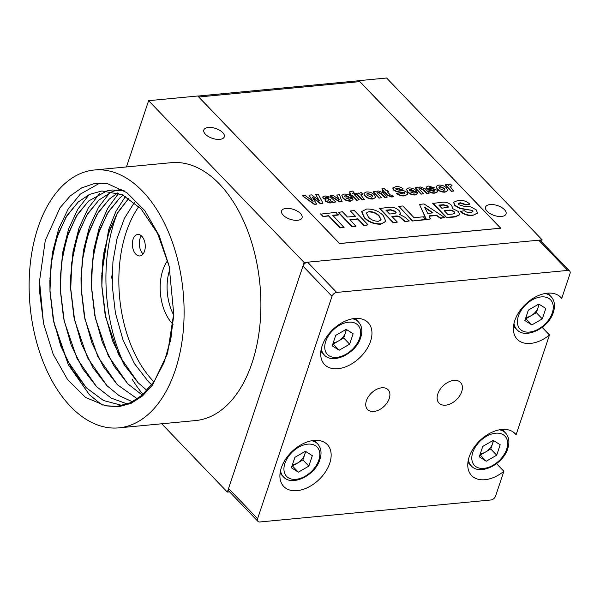 <?xml version="1.0" encoding="UTF-8"?>
<svg xmlns="http://www.w3.org/2000/svg" width="600" height="600" viewBox="0 0 600 600"><rect width="100%" height="100%" fill="white"/><g stroke="black" fill="none" stroke-linecap="round" stroke-linejoin="round"><path stroke-width="0.9" d="M437.827 393.915A14.91 9.615 136.1 0 0 439.02 403.11A14.91 9.615 136.1 0 0 451.17 403.47A14.91 9.615 136.1 0 0 461.722 391.635A14.91 9.615 136.1 0 0 460.53 382.44A14.91 9.615 136.1 0 0 448.38 382.08A14.91 9.615 136.1 0 0 437.827 393.915M366.405 400.71A14.25 9.18 136.1 0 0 367.553 409.5A14.25 9.18 136.1 0 0 379.155 409.845A14.25 9.18 136.1 0 0 389.235 398.535A14.25 9.18 136.1 0 0 388.095 389.752A14.25 9.18 136.1 0 0 376.493 389.408A14.25 9.18 136.1 0 0 366.405 400.71M322.118 345.892A30.218 19.477 136.1 0 0 324.548 364.53A30.218 19.477 136.1 0 0 349.155 365.265A30.218 19.477 136.1 0 0 370.553 341.28A30.218 19.477 136.1 0 0 368.123 322.65A30.218 19.477 136.1 0 0 343.515 321.907A30.218 19.477 136.1 0 0 322.118 345.892M281.317 467.842A30.218 19.477 136.1 0 0 283.74 486.48A30.218 19.477 136.1 0 0 308.355 487.222A30.218 19.477 136.1 0 0 329.745 463.237A30.218 19.477 136.1 0 0 327.322 444.6A30.218 19.477 136.1 0 0 302.707 443.857A30.218 19.477 136.1 0 0 281.317 467.842M559.74 296.392L561.713 298.447L570 273.683A4.32 2.782 136.1 0 0 569.655 271.02A4.32 2.782 136.1 0 0 567.743 270.42L336.66 292.425A4.32 2.782 136.1 0 0 332.002 296.34L302.955 266.108L228.548 488.49L257.595 518.722A4.32 2.782 136.1 0 0 257.94 521.377A4.32 2.782 136.1 0 0 259.853 521.977L490.935 499.98A4.32 2.782 136.1 0 0 495.592 496.065L503.88 471.293L496.553 463.673M302.955 266.108A4.32 2.782 -43.9 0 1 307.612 262.192L336.66 292.425M567.743 270.42L538.695 240.195L307.612 262.192M538.695 240.195A4.32 2.782 -43.9 0 1 540.607 240.795L569.655 271.02M257.94 521.377L228.892 491.153A4.32 2.782 -43.9 0 1 228.548 488.49M332.002 296.34L257.595 518.722M542.16 327.375L549.48 334.995L516.105 434.745L514.132 432.69M561.713 298.447A30.218 19.477 136.1 0 0 560.783 297.36A30.218 19.477 136.1 0 0 525.495 304.26A30.218 19.477 136.1 0 0 517.207 339.24A30.218 19.477 136.1 0 0 549.48 334.995M516.105 434.745A30.218 19.477 136.1 0 0 515.183 433.665A30.218 19.477 136.1 0 0 479.895 440.558A30.218 19.477 136.1 0 0 471.6 475.545A30.218 19.477 136.1 0 0 503.88 471.293M135.81 254.175A10.793 6.405 -95.4 0 0 139.83 255.952A10.793 6.405 -95.4 0 0 145.185 248.025A10.793 6.405 -95.4 0 0 141.81 236.243A10.793 6.405 -95.4 0 0 137.79 234.465A10.793 6.405 -95.4 0 0 132.435 242.392A10.793 6.405 -95.4 0 0 135.81 254.175M141.413 235.853A10.793 6.405 -95.4 0 0 142.725 253.515A10.793 6.405 -95.4 0 0 143.13 253.905M167.722 260.505A38.858 23.055 -95.4 0 0 172.613 323.903A38.858 23.055 -95.4 0 0 172.988 324.285A38.858 23.055 -95.4 0 0 173.047 324.345M112.102 279.157A10.793 6.952 -43.9 0 1 112.14 274.822M283.185 215.16A10.793 5.205 18.5 0 0 294.015 220.185A10.793 5.205 18.5 0 0 302.07 217.763A10.793 5.205 18.5 0 0 300.48 213.517A10.793 5.205 18.5 0 0 289.65 208.5A10.793 5.205 18.5 0 0 281.595 210.915A10.793 5.205 18.5 0 0 283.185 215.16M205.417 134.243A10.793 5.205 18.5 0 0 216.248 139.26A10.793 5.205 18.5 0 0 224.303 136.845A10.793 5.205 18.5 0 0 222.712 132.593A10.793 5.205 18.5 0 0 211.882 127.575A10.793 5.205 18.5 0 0 203.827 129.99A10.793 5.205 18.5 0 0 205.417 134.243M487.162 211.327A10.793 5.205 18.5 0 0 497.993 216.353A10.793 5.205 18.5 0 0 506.048 213.93A10.793 5.205 18.5 0 0 504.465 209.685A10.793 5.205 18.5 0 0 493.627 204.667A10.793 5.205 18.5 0 0 485.58 207.083A10.793 5.205 18.5 0 0 487.162 211.327M142.62 191.325A129.517 76.86 -95.4 0 0 94.343 169.995A129.517 76.86 -95.4 0 0 30.142 265.147A129.517 76.86 -95.4 0 0 70.613 406.537A129.517 76.86 -95.4 0 0 118.89 427.86A129.517 76.86 -95.4 0 0 183.09 332.715A129.517 76.86 -95.4 0 0 142.62 191.325M118.89 427.86L195.683 420.555A129.517 76.86 -95.4 0 0 259.882 325.403A129.517 76.86 -95.4 0 0 219.413 184.012A129.517 76.86 -95.4 0 0 171.135 162.69L94.343 169.995M117.435 212.97A129.517 76.86 -95.4 0 0 125.01 366.09M132.135 379.178A129.517 76.86 -95.4 0 0 143.04 394.373M105.472 405.765A107.933 64.05 -95.4 0 0 105.968 405.862L117.135 406.35L105.472 405.765L85.567 397.455L67.62 379.657L53.16 354.21L43.515 323.498L39.517 281.197L45.293 240.36L60.068 207.697L70.215 195.96L81.705 187.868L94.162 183.63L107.13 183.45L126.915 192.675L144.78 210.585L159.278 235.808L169.17 266.28L173.715 313.642L167.565 353.415L152.625 384.87L142.523 395.955L131.078 403.365L118.762 406.717L105.968 405.862M169.267 266.7L157.688 233.565L141.03 208.837L157.305 232.778L168.833 264.803M173.632 315.817L170.587 340.237L163.913 362.82L154.087 381.577L142.102 395.205L130.312 402.803L117.15 406.342L130.297 402.803L142.087 395.205L154.35 381.165L164.317 361.755L170.933 338.423L173.722 313.335M122.295 405.51L103.417 400.485L86.213 387.69L103.41 400.485L122.295 405.518M127.387 403.995L111.262 398.138L96.593 386.7L111.255 398.138L127.38 404.002M132.413 401.783L119.115 395.625L106.98 385.71L87.48 357.675L74.528 319.942L70.733 289.507L70.635 279.015L72.907 254.692L78.758 232.215L87.765 213.548L99.007 200.002L112.395 191.49L121.433 189.12L112.395 191.49L98.993 200.002L86.655 215.325L77.198 236.79L71.767 262.447L70.718 289.515L73.912 317.017L81.532 344.032L93 367.665L106.965 385.71L119.1 395.625L132.405 401.783M137.363 398.827L117.36 384.72L97.86 356.685L84.907 318.952L81.113 288.525L81.015 278.025L83.287 253.702L89.137 231.225L98.137 212.558L109.38 199.02L117.765 192.923L109.373 199.02L97.035 214.335L87.57 235.8L82.148 261.457L81.097 288.525L84.293 316.028L91.912 343.043L103.373 366.675L117.345 384.72L137.355 398.827M142.23 395.077L127.725 383.737L142.23 395.085M147.023 390.457L138.105 382.748L147.015 390.465M86.227 387.683L66.727 359.655L53.767 321.915L49.98 291.487L49.883 280.987L52.155 256.673L57.998 234.188L67.005 215.52L78.248 201.983L89.415 194.438L101.88 190.965L122.31 194.745L141.045 208.837L122.295 194.745L101.865 190.965L89.4 194.438L78.24 201.983L65.895 217.298L56.438 238.763L51.015 264.42L49.965 291.487L53.16 318.99L60.78 346.005L72.24 369.638L86.213 387.69M124.192 190.808L112.245 189.975L107.1 190.845L88.613 200.993L76.275 216.315L66.817 237.772L61.395 263.43L60.345 290.498L63.54 318.007L71.153 345.015L82.62 368.647L96.593 386.7L77.1 358.665L64.148 320.933L60.352 290.498L60.262 280.005L62.535 255.683L68.377 233.197L77.385 214.538L88.627 200.993L107.1 190.845L112.26 189.975M123.203 195.18L119.745 198.03L107.407 213.353L97.95 234.81L92.528 260.468L91.477 287.535L94.672 315.045L102.285 342.053L113.752 365.685L127.725 383.737L108.233 355.702L95.28 317.962L91.485 287.535L91.395 277.043L93.668 252.72L99.51 230.235L108.517 211.567L119.76 198.03M138.113 382.748L118.613 354.712L105.66 316.98L101.865 286.545L101.767 276.053L103.927 252.428L109.455 230.483L117.998 212.032L128.738 198.345L116.91 213.855L107.933 235.095L102.817 260.19L101.85 286.545L105.045 314.055L112.665 341.062L124.132 364.695L138.097 382.748M138.825 206.572A107.933 64.05 -95.4 0 0 153.405 381.293A107.933 64.05 -95.4 0 0 153.915 381.81M134.363 202.515L124.38 218.407L117.023 238.665L112.927 261.697L112.23 285.562L115.425 313.065L123.045 340.08L134.512 363.712L148.477 381.757L151.725 384.862M477.48 213.157L472.673 215.452C467.933 215.903 463.763 214.567 460.162 211.455L464.272 210.712C466.245 212.212 468.382 212.812 470.692 212.498L472.95 211.612L472.447 210.45L459.998 208.597L454.83 205.605L453.592 202.462M472.853 211.778L472.327 210.81M472.447 210.45L460.118 208.237L454.95 205.245L453.638 202.282L458.257 200.295C462.735 199.92 466.62 201.218 469.905 204.18L465.787 204.923L460.072 203.07L458.265 203.722M459.645 214.792L455.243 216.915L446.46 217.748L432.743 203.468L441.938 202.245C445.597 201.825 448.77 202.83 451.47 205.252L452.64 207.735L452.145 208.365L458.332 211.485L459.713 214.612L455.362 216.555L446.58 217.395L432.862 203.115M452.565 207.915L452.362 208.403M430.53 218.917L426.24 219.675L419.482 204.382L424.058 203.947L444.72 217.567L440.565 217.965L436.44 215.16L428.985 215.873L430.53 218.917L426.36 219.315L419.482 204.382M444.72 217.567L440.445 218.325L436.32 215.52L429.15 216.202M385.755 221.468L380.767 224.205C374.048 224.325 368.528 222.15 364.207 217.688L361.665 211.725M437.67 191.79L434.842 193.118C432.525 193.395 430.47 192.772 428.678 191.265L428.722 190.837L431.123 190.605L434.048 191.407L434.97 190.627L431.632 190.417L426.69 188.843L426.21 187.282M435.12 190.995L426.81 188.483L426.248 187.095L428.535 186.06L434.595 187.882L432.082 188.468L429.697 187.733L428.925 188.445M418.185 188.085L420.037 186.87L425.175 188.775L429.293 193.058L426.9 193.29L423.248 189.488L420.607 188.37L419.535 188.895L419.963 189.877L423.548 193.605L421.035 194.197L415.013 187.935L417.48 187.35L418.118 188.19M429.293 193.058L426.78 193.65L423.127 189.847L420.487 188.73L419.505 189.083M414.945 192.87L415.05 192.375L417.442 192.15L417.668 193.425L415.252 194.64C412.192 194.685 409.68 193.695 407.73 191.655L406.553 189.075L408.803 187.935C411.908 187.837 414.457 188.828 416.438 190.92L416.827 191.37L410.632 191.962L413.955 193.2L415.043 192.705M417.592 193.597L415.132 194.993C412.072 195.045 409.56 194.055 407.61 192.015L406.507 189.262M416.827 191.37L410.993 192.27M362.82 194.235L360.78 194.843L364.35 199.59L361.957 199.815L355.942 193.56L358.282 192.99L359.317 194.062L359.325 193.29L361.132 192.487L362.82 194.235L360.757 195.038M359.153 193.89L359.28 193.478M350.25 193.14L349.62 191.835L352.605 191.055L353.94 192.442L352.785 193.05L354.788 193.32L355.942 194.528L354.368 194.678L359.22 199.733L356.692 200.317L351.832 195.27L350.558 195.39L349.395 194.183L350.79 193.702L350.25 193.14L350.13 193.5L349.59 192.022M353.94 192.442L352.665 193.41M355.942 194.528L354.675 195M350.28 199.028L350.385 198.532L352.778 198.308L353.01 199.583L350.595 200.79C347.528 200.843 345.022 199.845 343.065 197.812L341.888 195.233L344.138 194.093C347.25 193.987 349.793 194.985 351.772 197.077L352.17 197.528L345.975 198.112L349.298 199.358L350.377 198.862M352.935 199.755L350.475 201.15C347.407 201.202 344.903 200.205 342.945 198.173L341.843 195.413M352.17 197.528L346.327 198.428M308.978 195.165L311.692 194.903L319.358 200.767L315.645 194.528L318.24 194.28L322.965 203.183L320.565 203.407L312.263 197.04L316.612 204.135L314.22 204.36L302.438 195.788L305.168 195.525L313.11 201.368L308.978 195.165L312.405 200.85M318.75 200.303L315.645 194.528M322.965 203.183L320.445 203.767L312.87 197.955M198.728 96.953L339.577 243.51L500.64 228.18L359.79 81.615L198.705 97.005M335.737 201.968L333.18 202.208L332.13 201.428L330.21 202.733L325.575 201.007L324.975 199.695L328.545 197.79L326.46 197.212L325.868 198.233L323.475 198.458L322.778 196.935L325.08 195.907L330.743 197.317L335.737 201.968L333.06 202.567L332.01 201.788L330.09 203.093L325.455 201.368L324.945 199.882M332.002 201.968L332.13 201.428M328.507 198.255L326.34 197.572L325.665 198.495M325.868 198.233L323.355 198.817L322.74 197.123M336.81 195.03L339.457 194.775L342 201.72L339.608 201.945L330.24 196.005L333.12 195.382L339.27 199.702L336.81 195.03L338.782 199.358M375.457 197.58L372.87 199.02C369.728 199.17 367.11 198.195 365.01 196.103L363.952 193.403M376.192 192.083L378.053 190.868L383.19 192.772L387.308 197.055L384.908 197.288L381.263 193.485L378.615 192.368L377.543 192.892L377.97 193.875L381.555 197.603L379.043 198.195L373.028 191.933L375.487 191.347L376.125 192.188M387.308 197.055L384.787 197.647L381.142 193.845L378.495 192.728L377.52 193.08M381.832 188.828L384.225 188.595L385.92 190.358L387.353 190.222L388.515 191.43L387.075 191.565L390.39 195.007L392.213 195.27L393.435 196.545L391.965 197.085L387.795 195.517L384.562 192.15L383.37 192.263L382.207 191.055L383.52 190.583L381.832 188.828L383.1 190.627M388.515 191.43L387.382 191.88M407.685 194.347L404.513 195.885C401.595 196.208 398.978 195.42 396.683 193.515L399.353 192.915L403.38 193.965C404.685 193.928 405.082 193.515 404.58 192.728L396.668 191.797L393.48 190.005L392.812 188.108M404.752 193.567L404.46 193.087M404.865 193.403L404.58 192.728L396.787 191.438L393.6 189.645L392.857 187.92L395.91 186.645C398.67 186.368 401.107 187.132 403.215 188.947L400.537 189.547L396.938 188.453L395.775 188.82M447.623 190.71L445.035 192.15C441.893 192.3 439.275 191.325 437.183 189.233L436.118 186.532M452.07 185.738L450.03 186.352L453.6 191.093L451.207 191.325L445.192 185.062L447.533 184.493L448.567 185.565L448.575 184.792L450.382 183.998L452.07 185.738L450.007 186.54M448.403 185.4L448.53 184.98M338.288 214.71L332.7 215.243L344.017 227.505L340.028 227.888L328.59 215.985L323.002 216.517L320.715 214.132L336 212.333L338.168 215.07L333.007 215.565M350.37 210.968L354.36 210.585L368.085 224.865L364.095 225.248L357.938 218.835L349.95 219.6L355.987 226.365L351.998 226.748L338.272 212.46L342.39 211.725L347.49 217.035L355.47 216.278L350.37 210.968L355.05 216.315M368.085 224.865L363.975 225.608L357.817 219.195L350.257 219.915M397.357 222.083L393.248 222.817L379.522 208.538L389.1 207.278C393.075 206.865 396.442 208.005 399.202 210.697L400.47 213.458L399.51 214.32L404.865 217.2L409.327 220.942L405.045 221.347L401.303 218.025C399.998 216.517 398.287 215.843 396.173 216L391.905 216.405L397.357 222.083L393.368 222.458L379.642 208.178M400.403 213.615L399.915 214.38M409.327 220.942L404.925 221.708L401.183 218.385C399.877 216.877 398.168 216.202 396.053 216.353L392.205 216.72M425.707 219.728L412.403 220.995L398.798 206.355L402.787 205.972L414.053 217.695L423.368 216.803L425.707 219.728M126.45 166.942L148.62 100.68L197.745 96.007L339.555 243.57L500.752 228.225L358.942 80.655L386.618 78.023L542.153 239.865L541.523 241.748M161.715 423.787L227.347 492.082L304.155 262.522L542.153 239.865M148.62 100.68L304.155 262.522M229.583 491.865L227.347 492.082M197.805 96.067L358.853 80.738L359.707 81.623M105.817 317.715L101.925 286.207L101.79 275.303M101.812 273.885L108.525 229.987L115.95 211.32L125.49 196.38M95.438 318.697L91.545 287.197L91.41 276.293M91.44 274.868L93.66 250.417L99.233 227.58L107.828 208.11L118.703 193.252M85.065 319.688L81.172 288.18L81.03 277.282M81.06 275.858L83.422 250.553L89.37 227.055L98.52 207.285L109.995 192.54M74.685 320.678L70.793 289.17L70.657 278.265M70.68 276.847L73.05 251.542L78.998 228.045L88.14 208.267L99.623 193.53M64.305 321.66L60.412 290.16L60.278 279.255M60.307 277.83L62.67 252.532L68.617 229.035L77.76 209.257L89.242 194.52M102.21 405.12L89.385 394.71L68.295 364.65L54.225 324.053M53.925 322.65L50.04 291.15L49.898 280.245M49.927 278.82L52.418 252.788L58.703 228.728L68.332 208.71L80.332 194.123L99.922 183.045M43.612 323.933L39.66 292.132L39.525 280.808M316.733 203.775L314.22 204.36M314.34 204.007L302.438 195.788M325.545 197.603L325.785 198.135M329.903 199.163L328.222 199.778L327.9 200.708L329.767 201.337L330.915 200.775L329.903 199.163L328.103 200.138L327.78 201.067M328.103 200.138L327.9 200.708M330.457 199.74L330.337 200.1L329.782 199.515M330.817 200.947L330.337 200.1M342.12 201.36L339.608 201.945M339.728 201.585L330.36 195.645M345.555 195.517L344.535 196.013L344.918 197.017L348.75 196.65L345.555 195.517L344.513 196.208M348.63 197.01L345.435 195.877M359.22 199.733L356.692 200.317M356.812 199.958L351.952 194.91L350.558 195.39M350.678 195.03L349.515 193.822M364.47 199.23L361.957 199.815M362.077 199.462L356.062 193.2M372.99 198.66C369.847 198.81 367.23 197.835 365.13 195.75L363.998 193.215L366.548 191.962C369.683 191.812 372.3 192.78 374.392 194.865L375.532 197.407L372.87 199.02M367.53 195.517L371.625 197.235L372.765 196.657L372 195.09L367.928 193.388L366.765 193.972L367.53 195.517M367.928 193.388L366.735 194.16M372.675 196.822L371.88 195.45L367.808 193.748M381.555 197.603L379.043 198.195M379.163 197.835L373.147 191.572M393.435 196.545L392.085 196.725L387.915 195.157L384.683 191.79L383.37 192.263M383.49 191.903L382.327 190.695M403.215 188.947L400.658 189.195L397.058 188.1L395.783 188.64L396.082 189.33L399.06 190.155L403.635 190.59L406.972 192.315L407.76 194.167L404.513 195.885M404.632 195.525C401.715 195.855 399.097 195.06 396.803 193.155M410.22 189.36L409.192 189.863L409.582 190.86L413.415 190.493L410.22 189.36L409.17 190.05M413.295 190.852L410.1 189.72M423.548 193.605L421.035 194.197M421.155 193.837L415.132 187.575M434.595 187.882L432.202 188.108L429.817 187.373L429.045 188.085L437.1 190.118L437.745 191.618L434.963 192.757C432.645 193.035 430.59 192.413 428.798 190.905L428.678 191.265M445.155 191.79C442.013 191.94 439.395 190.965 437.303 188.88L436.162 186.345L438.713 185.093C441.847 184.942 444.465 185.91 446.558 187.995L447.697 190.538L445.035 192.15M439.695 188.648L443.79 190.365L444.93 189.788L444.165 188.22L440.092 186.517L438.93 187.102L439.695 188.648M440.092 186.517L438.9 187.29M444.84 189.953L444.045 188.58L439.972 186.877M453.72 190.733L451.207 191.325M451.327 190.965L445.312 184.703M344.138 227.145L340.028 227.888M340.147 227.528L328.71 215.625L323.002 216.517M323.123 216.157L320.835 213.78M356.108 226.005L351.998 226.748M352.118 226.388L338.392 212.108M380.888 223.845C374.168 223.965 368.647 221.798 364.327 217.327L361.718 211.545L366.638 209.017C373.365 208.897 378.892 211.065 383.22 215.528L385.822 221.295L380.767 224.205M368.317 216.952C370.83 219.78 374.197 221.228 378.413 221.288L381.165 219.87L379.23 215.91C376.695 213.067 373.312 211.627 369.09 211.583L366.368 212.97L368.317 216.952M369.09 211.583L366.322 213.157M381.097 220.05L379.11 216.27C376.575 213.428 373.192 211.987 368.97 211.942M389.618 214.02L394.35 213.57L396.202 212.805L395.482 211.365L390.84 209.708L385.92 210.18L389.618 214.02M396.105 212.985L395.362 211.725L390.72 210.067L386.228 210.495M425.827 219.368L412.403 220.995M412.522 220.635L398.798 206.355M433.08 212.88L424.537 207.038L427.74 213.39L433.08 212.88M432.518 212.94L424.882 207.705M447.847 214.478L452.603 214.02L454.905 213.142L454.26 211.785C452.73 210.397 450.938 209.858 448.882 210.18L444.15 210.63L447.847 214.478M441.862 208.252L448.327 207.097L447.787 205.958L443.43 204.705L438.87 205.14L441.862 208.252M454.815 213.322L454.14 212.138C452.61 210.75 450.817 210.218 448.763 210.54L444.457 210.945M448.23 207.263L447.668 206.317L443.31 205.065L439.178 205.455M469.905 204.18L465.908 204.562L460.192 202.71L458.287 203.55L458.82 204.735L463.537 206.145L470.76 206.91L476.168 209.798L477.555 212.978L472.673 215.452M472.793 215.1C468.053 215.55 463.882 214.215 460.283 211.095M169.83 269.295A38.858 23.055 -95.4 0 0 173.655 314.97M339.18 350.22L349.65 344.168L353.138 333.735L346.17 329.347L335.707 335.392L332.212 345.832L339.18 350.22L333.24 344.032L343.702 337.98L345.442 332.76A10.883 7.012 136.1 0 0 345.945 329.475M333.27 342.66A10.883 7.012 136.1 0 0 338.468 341.002A10.883 7.012 136.1 0 0 345.442 332.76L346.515 329.565M343.702 337.98L349.65 344.168M298.38 472.17L308.843 466.118L312.337 455.685L305.362 451.298L294.9 457.342L291.405 467.783L298.38 472.17L292.433 465.982L302.895 459.93L304.642 454.717A10.883 7.012 136.1 0 0 305.145 451.425M292.47 464.61A10.883 7.012 136.1 0 0 297.668 462.96A10.883 7.012 136.1 0 0 304.642 454.717L305.715 451.515M302.895 459.93L308.843 466.118M531.84 324.93L542.303 318.885L545.798 308.445L538.83 304.058L528.36 310.11L524.873 320.543L531.84 324.93L525.893 318.743L536.362 312.697L538.102 307.478A10.883 7.012 136.1 0 0 538.605 304.185M525.93 317.377A10.883 7.012 136.1 0 0 531.127 315.72A10.883 7.012 136.1 0 0 538.102 307.478L539.175 304.275M536.362 312.697L542.303 318.885M486.24 461.228L496.702 455.183L500.19 444.743L493.222 440.355L482.76 446.408L479.265 456.84L486.24 461.228L480.293 455.04L490.755 448.995L492.502 443.775A10.883 7.012 136.1 0 0 492.998 440.482M480.322 453.675A10.883 7.012 136.1 0 0 485.52 452.018A10.883 7.012 136.1 0 0 492.502 443.775L493.567 440.572M490.755 448.995L496.702 455.183M320.865 351.353L324.18 354.803A23.745 15.3 -43.9 0 1 321.322 348.728M325.725 341.392A21.157 13.635 136.1 0 0 336.795 357.353A21.157 13.635 136.1 0 0 359.625 338.168A21.157 13.635 136.1 0 0 348.555 322.207A21.157 13.635 136.1 0 0 325.725 341.392M352.462 318.803A23.745 15.3 -43.9 0 1 358.425 321.9L355.11 318.45M280.065 473.303L283.38 476.76A23.745 15.3 -43.9 0 1 280.522 470.678M284.918 463.342A21.157 13.635 136.1 0 0 295.987 479.31A21.157 13.635 136.1 0 0 318.825 460.118A21.157 13.635 136.1 0 0 307.755 444.158A21.157 13.635 136.1 0 0 284.918 463.342M311.663 440.752A23.745 15.3 -43.9 0 1 317.618 443.85L314.303 440.4M513.525 326.07L516.84 329.52A23.745 15.3 -43.9 0 1 513.982 323.445M518.385 316.11A21.157 13.635 136.1 0 0 529.455 332.07A21.157 13.635 136.1 0 0 552.285 312.885A21.157 13.635 136.1 0 0 541.215 296.918A21.157 13.635 136.1 0 0 518.385 316.11M545.123 293.513A23.745 15.3 -43.9 0 1 551.085 296.618L547.763 293.16M467.918 462.368L471.24 465.817A23.745 15.3 -43.9 0 1 468.375 459.743M472.778 452.408A21.157 13.635 136.1 0 0 483.847 468.368A21.157 13.635 136.1 0 0 506.678 449.183A21.157 13.635 136.1 0 0 495.607 433.215A21.157 13.635 136.1 0 0 472.778 452.408M499.515 429.817A23.745 15.3 -43.9 0 1 505.478 432.915L502.162 429.457M324.18 354.803C332.528 364.942 356.048 353.558 360.712 337.56C362.745 331.065 361.987 325.845 358.425 321.9M283.38 476.76C291.72 486.893 315.248 475.507 319.905 459.51C321.945 453.022 321.18 447.795 317.618 443.85M516.84 329.52C525.188 339.653 548.707 328.275 553.373 312.278C555.405 305.782 554.64 300.562 551.085 296.618M471.24 465.817C479.58 475.957 503.107 464.572 507.765 448.575C509.798 442.08 509.04 436.86 505.478 432.915"/></g></svg>
